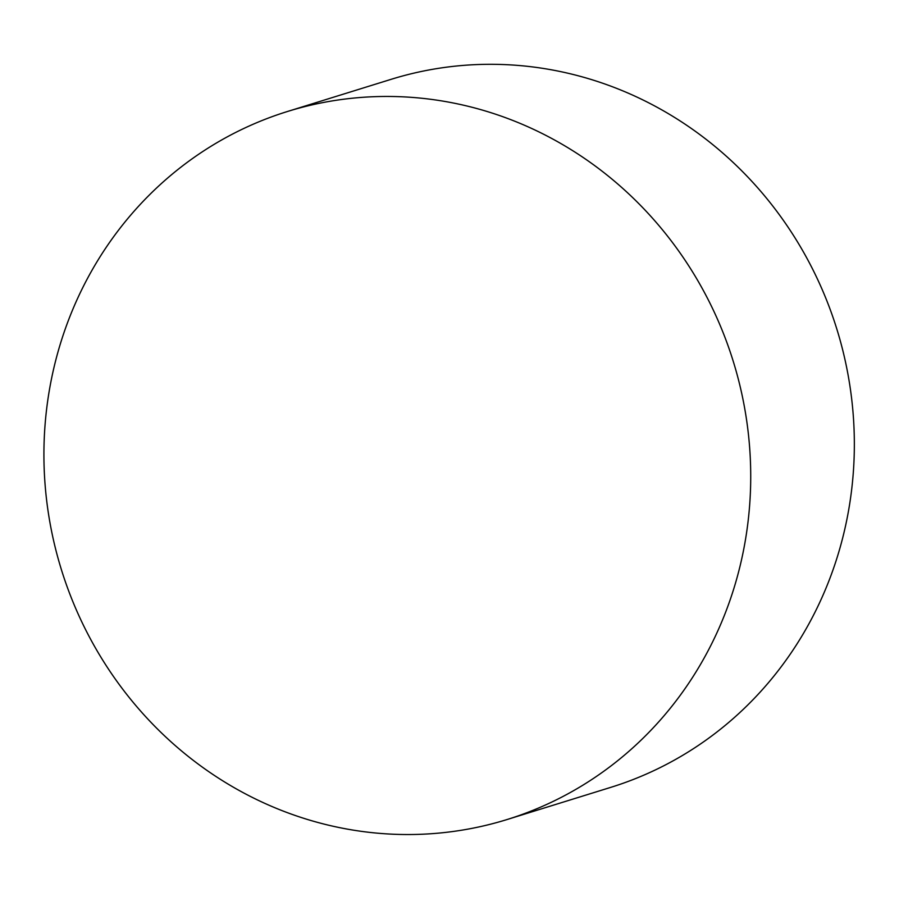 <?xml version="1.0" encoding="UTF-8"?>
<svg xmlns="http://www.w3.org/2000/svg" width="899" height="899" viewBox="0 0 899 899"><rect width="100%" height="100%" fill="white"/><g stroke="black" fill="none" stroke-linecap="round" stroke-linejoin="round"><path stroke-width="1.35" d="M727.684 344.71A370.658 351.7 72.8 0 1 507.16 819.506A370.658 351.7 72.8 0 1 61.413 569.719A370.658 351.7 72.8 0 1 287.478 111.487A370.658 351.7 72.8 0 1 727.684 344.71M287.478 111.487L391.099 79.337A370.658 351.7 72.8 0 1 831.305 312.56A370.658 351.7 72.8 0 1 610.781 787.355L507.16 819.506"/></g></svg>
